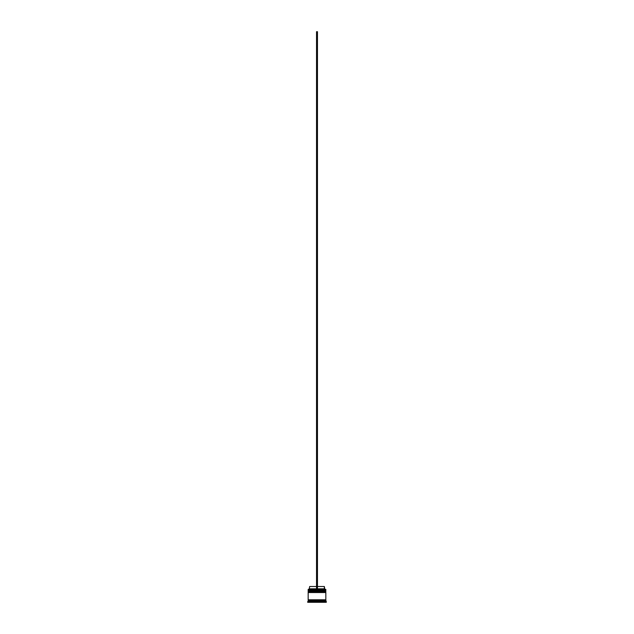 <?xml version="1.0" encoding="UTF-8"?>
<svg xmlns="http://www.w3.org/2000/svg" width="634" height="634" viewBox="0 0 634 634"><rect width="100%" height="100%" fill="white"/><g stroke="black" fill="none" stroke-linecap="round" stroke-linejoin="round"><path stroke-width="0.95" d="M325.551 590.5L308.449 590.5L325.828 590.777L308.449 590.5L325.828 590.777L308.449 591.15L325.828 590.872L308.172 590.872L308.172 590.222L325.551 590.5L308.172 590.222L325.828 590.222L325.828 589.382L308.172 589.382L325.828 589.382L325.551 590.5M325.551 591.894L308.449 591.894L325.828 592.172L308.449 591.894L325.828 592.172L308.449 592.544L325.828 592.267L308.172 592.267L308.172 591.609L325.551 591.894L308.172 591.609L325.828 591.609L325.828 591.15L308.172 591.15L308.172 591.609L308.172 591.15L325.828 591.15L325.551 591.894M308.219 600.255L325.781 600.255L325.781 599.788L308.219 600.255M308.267 589.287L308.172 590.222L308.267 589.287L316.532 589.287L308.267 589.287M326.296 601.65L325.828 601.183L308.172 601.183L307.704 601.65L326.296 601.65L307.704 601.65L307.704 602.3L326.296 602.3L326.296 601.65L326.296 602.3L307.704 602.3L308.172 601.183L325.828 601.183L325.828 600.255L308.172 600.255L308.172 601.183L308.172 600.255L325.828 600.255L326.296 601.65M325.828 599.788L325.828 592.544L308.172 592.544L308.172 599.788L325.828 599.788L308.172 599.788L308.172 592.544L325.828 592.544L325.828 599.788M324.339 586.505L324.806 589.287L324.339 588.827L317.468 588.827L324.339 588.827L324.339 586.505L317.468 586.505L324.339 586.505M316.532 588.827L309.661 588.827L316.532 588.827M316.532 586.505L309.661 586.505L316.532 586.505M316.532 589.287L317.468 589.287L317.468 31.7L317.468 589.287L316.532 589.287L316.532 31.7L317.468 31.7L316.532 31.7L316.532 589.287M309.661 586.505L309.194 589.287"/></g></svg>
